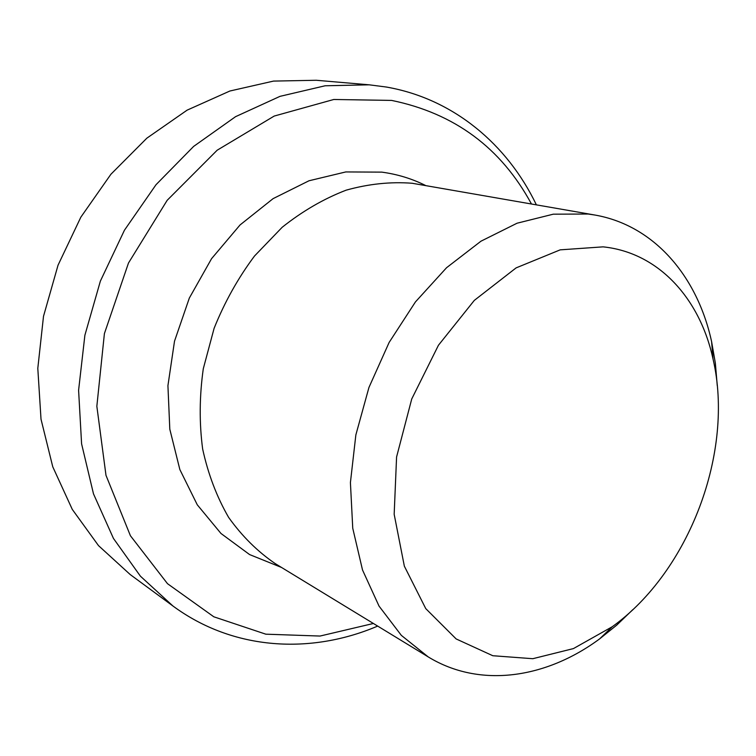<?xml version="1.0" encoding="UTF-8"?>
<svg xmlns="http://www.w3.org/2000/svg" width="756" height="756" viewBox="0 0 756 756"><rect width="100%" height="100%" fill="white"/><g stroke="black" fill="none" stroke-linecap="round" stroke-linejoin="round"><path stroke-width="1.13" d="M603.099 246.853L560.196 249.849L516.102 267.889L474.314 300.387L438.442 345.246L411.736 398.97L396.579 456.993L394.169 514.316L404.347 566.159L425.76 608.618L456.161 638.943L492.799 655.726L532.8 658.703L573.426 648.591L612.237 626.743C689.425 571.366 734.53 451.625 713.059 359.081C699.99 298.781 658.835 252.608 603.099 246.853M717.246 385.541L715.365 363.23L711.594 341.618C697.505 276.687 654.46 225.335 594.679 214.997L588.121 214.024L553.269 214.184L517.066 223.209L480.967 241.192L446.55 267.728L415.431 301.928L389.132 342.44L368.947 387.459L355.859 434.917L350.415 482.574L352.75 528.255L362.521 569.986L379.039 606.104L401.323 635.352L428.217 656.907C479.956 688.584 546.182 678.397 599.612 638.896L616.707 625.146L632.838 609.62M594.679 214.997L412.115 183.254C390.55 181.601 368.559 183.906 346.125 190.172C323.814 198.743 302.504 211.113 282.186 227.272L254.498 256.029C238.055 278.066 224.589 302.173 214.099 328.34L203.288 368.748C199.414 396.229 199.206 423.001 202.655 449.055C208.146 474.173 216.802 496.966 228.633 517.416C242.033 536.174 257.598 551.596 275.335 563.683L428.217 656.907M425.467 185.437C411.859 178.652 397.306 174.22 381.789 172.132L345.804 171.933L308.996 180.769L273.124 198.62L240.058 224.948L211.585 258.637L189.331 298.062L174.513 341.173L167.926 385.673L169.807 429.21L179.852 469.561L197.288 504.819L220.998 533.49L249.575 554.564L281.553 567.472M531.44 203.95C501.077 147.836 454.469 113.324 391.617 100.416L333.783 99.48L274.22 116.055L217.17 150.208L167.171 200.312L128.473 263.041L104.404 333.585L96.844 406.265L105.991 475.335L130.419 535.749L167.492 583.679L213.825 616.802L265.81 634.18L320.024 636.051L373.398 623.483M536.363 204.81C507.446 144.632 453.657 98.705 386.278 87.025L369.259 84.823L325.127 85.778L280.003 96.352L235.57 116.67L193.64 146.409L156.019 184.71L124.447 230.211L100.378 281.1L84.889 335.229L78.596 390.247L81.591 443.848L93.489 493.866L113.466 538.452L140.399 576.167L172.935 606C233.519 650.68 311.141 654.507 377.669 626.091M369.259 84.823L316.31 80.268L273.502 81.09L229.89 91.013L187.11 110.149L146.872 138.159L110.915 174.249L80.854 217.152L58.051 265.158L43.508 316.282L37.8 368.352L41.013 419.202L52.759 466.792L72.283 509.402L98.507 545.624L130.136 574.494L172.935 606M713.059 359.081L711.594 341.618M612.237 626.743L599.612 638.896"/></g></svg>
